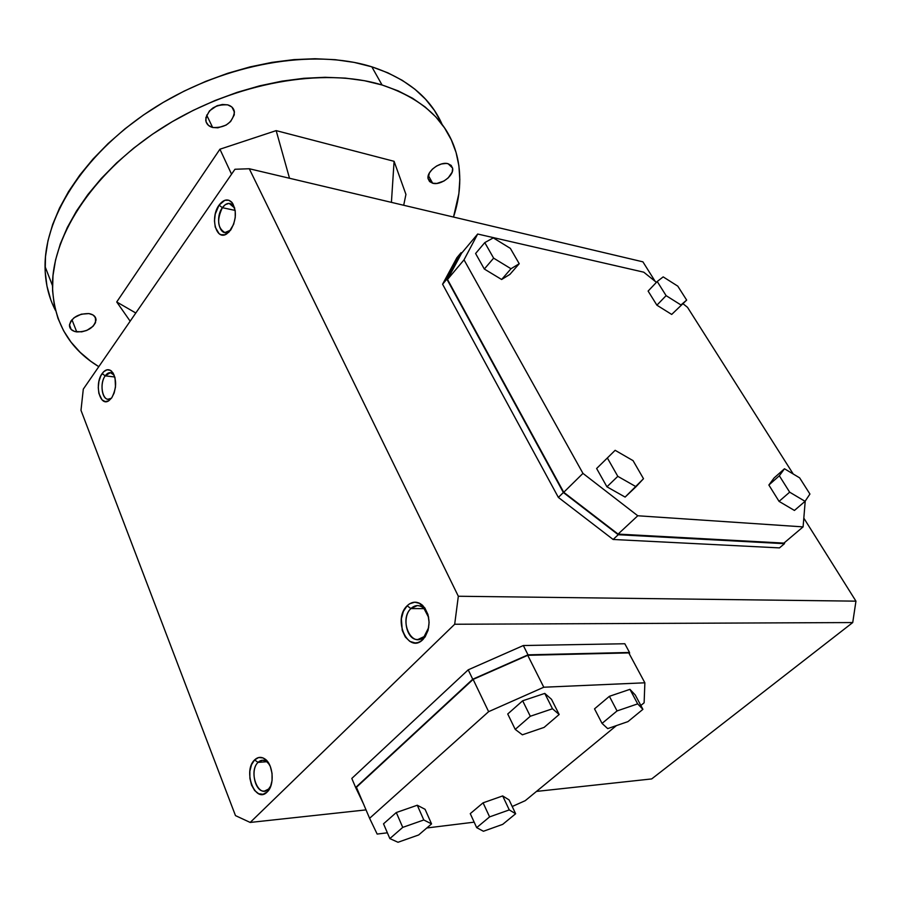 <?xml version="1.0" encoding="UTF-8"?>
<svg xmlns="http://www.w3.org/2000/svg" width="901" height="901" viewBox="0 0 901 901"><rect width="100%" height="100%" fill="white"/><g stroke="black" fill="none" stroke-linecap="round" stroke-linejoin="round"><path stroke-width="1.35" d="M268.577 789.039L270.987 785.526L268.577 789.039L264.579 791.055C255.118 792.767 249.915 769.645 258.046 762.381L254.589 759.926C257.821 756.863 261.267 756.547 264.939 758.991C273.217 764.296 274.828 784.782 267.462 791.709L270.368 787.17L272.057 780.626L272.046 773.351L270.311 766.469L267.135 761.052L263.036 757.921L258.621 757.538L254.589 759.926L251.514 764.712L249.87 771.166L249.881 778.329L251.559 785.12L254.645 790.537L258.711 793.758L263.126 794.265L267.225 791.956C255.366 804.458 242.414 771.076 254.589 759.926L258.046 762.381L266.797 761.717L258.046 762.381L262.202 760.275L264.432 760.5L267.124 761.964L269.478 764.634L266.673 761.627C263.621 759.577 260.738 759.836 258.046 762.381C247.876 771.673 258.711 799.48 268.577 789.039M424.281 636.624L425.295 636.613L424.281 636.624M410.89 608.569L417.287 605.585C422.839 605.9 426.623 609.842 428.651 617.433L423.864 608.321C419.472 604.616 415.147 604.695 410.89 608.569C398.4 620.079 411.948 649.362 424.089 636.624L422.952 639.496C408.356 654.745 392.183 619.595 407.128 605.787L410.89 608.569L407.128 605.787L403.366 611.452L401.373 618.762L402.251 630.43L405.292 636.984L409.82 641.388L415.17 642.942L417.895 642.548L420.53 641.388L425.081 636.939L428.099 630.25L429.113 622.366L427.952 614.516L424.821 607.916L420.204 603.58L414.82 602.172L409.505 603.85L407.128 605.787C412.23 601.113 417.411 601.001 422.693 605.449C430.892 616.374 431.106 627.592 423.335 639.102L428.696 627.558L424.089 636.624L417.929 639.496C406.734 640.701 401.452 617.129 410.89 608.569L424.191 608.637L410.89 608.569M222.367 207.692L225.351 204.606L229.158 203.378L234.71 208.075L233.066 205.394C229.642 202.128 226.072 202.894 222.367 207.692C214.652 217.896 219.878 237.706 228.764 231.636L230.611 230.16L224.912 232.559C217.535 228.099 216.691 219.81 222.367 207.692L219.056 205.135L222.367 207.692L235.172 210.417L222.367 207.692M269.478 788.949L268.689 789.028L269.478 788.949M230.724 230.003L226.725 233.9C216.06 241.164 209.832 217.389 219.056 205.135L215.249 214.089L214.472 220.891L215.26 227.176L219.078 233.663L220.88 234.688L224.878 234.744L228.899 232.176L233.652 224.293L235.229 217.524L235.217 210.755L232.3 202.838L228.865 200.247L224.845 200.292L219.056 205.135C223.504 199.369 227.784 198.445 231.895 202.353C236.873 210.462 236.49 219.675 230.724 230.003M105.192 375.852L114.81 376.99L105.192 375.852L102.128 373.577C105.226 369.444 108.368 368.633 111.555 371.144C116.905 378.735 116.961 387.644 111.713 397.87L114.157 392.96L115.497 386.923L115.024 377.812L113.132 373.059L110.294 370.255L106.96 369.815L103.626 371.775L100.811 375.83L98.93 381.36L98.254 387.531L98.885 393.422L102.027 399.841L105.147 401.576L108.548 400.889L111.713 397.87L108.976 400.63C99.91 407.353 94.132 384.119 102.128 373.577L105.192 375.852C98.513 384.637 103.356 403.997 110.902 398.377L108.075 399.211C101.745 399.323 99.752 383.026 105.192 375.852L110.406 372.642L114.19 375.176L113.064 373.847C110.406 371.753 107.782 372.417 105.192 375.852M419.134 603.039L421.6 605.607M432.671 183.23L428.133 178.849C426.128 171.697 440.093 161.11 448.135 163.745L451.21 165.469L452.629 168.419L452.167 172.125L448.236 177.857L444.035 180.977L436.929 183.432L432.671 183.23L429.574 181.563L428.088 178.657L429.372 172.981L432.39 169.151L436.636 165.987L441.456 163.971L446.108 163.43L448.135 163.745L452.55 168.014C454.6 175.199 440.769 185.741 432.671 183.23L428.324 175.481L432.671 183.23M212.647 127.492C208.491 126.32 206.194 123.842 205.732 120.058C207.816 109.28 215.136 104.212 227.694 104.854L231.805 106.971L234.114 110.496L234.283 114.855L230.611 121.534L226.095 125.104L217.884 127.818L212.647 127.492L208.514 125.442L206.126 121.984L205.867 117.626L209.494 110.857L216.747 105.89L222.401 104.471L227.694 104.854C231.715 106.048 233.956 108.469 234.44 112.107C232.503 122.896 225.239 128.021 212.647 127.492L206.667 115.08L212.647 127.492M76.731 331.917C72.114 331.129 69.681 328.989 69.456 325.464C71.562 317.58 78.049 313.616 88.917 313.582L92.972 314.956L95.461 317.512L95.517 322.671L93.13 326.218L86.811 330.419L81.698 331.85L74.535 331.433L71.168 329.473L69.49 324.754L70.897 321.105L74.141 317.693L81.281 314.179L88.917 313.582C93.434 314.404 95.81 316.521 96.058 319.934C94.042 327.829 87.6 331.816 76.731 331.917L71.956 319.72L76.731 331.917M50.726 299.582L46.953 286.067L45.185 271.674L45.5 256.526L47.967 240.77L52.63 224.563L59.511 208.086L68.566 191.541L79.772 175.121L93.006 159.038L108.154 143.518L125.048 128.764L143.484 114.99L163.239 102.399L184.052 91.147L205.653 81.394L227.728 73.285L250.005 66.911L272.17 62.338L293.94 59.612L315.035 58.734L335.195 59.68L354.194 62.406L371.82 66.82L382.058 84.987C424.833 99.347 450.027 123.865 457.607 158.553C461.492 177.306 460.129 196.812 453.507 217.051L458.868 193.659L459.814 179.558L458.902 165.795L456.075 152.506L451.288 139.824L444.542 127.908L435.814 116.905L425.137 106.971L412.557 98.243L398.163 90.877L382.058 84.987L364.376 80.696L345.32 78.105L325.07 77.295L303.874 78.297L281.979 81.146L259.668 85.832L237.245 92.319L215.001 100.529L193.231 110.361L172.237 121.68L152.303 134.339L133.675 148.158L116.601 162.935L101.284 178.477L87.881 194.548L76.54 210.947L67.327 227.457L60.322 243.878L55.547 260.017L52.979 275.683L52.573 290.741L54.274 305.022L57.991 318.413L63.611 330.802L71.021 342.11L80.088 352.257L90.652 361.2L98.795 366.662C68.96 348.541 53.519 321.522 52.472 285.628C52.314 234.057 95.382 169.118 165.57 125.689C235.702 82.261 323.684 67.001 382.058 84.987L371.82 66.82C313.559 48.372 226.128 63.171 156.639 106.386C87.093 149.589 44.611 214.618 45.05 266.527C45.174 282.734 48.665 297.386 55.524 310.485M276.168 130.622L394.086 161.313L405.934 194.413L403.693 205.27L405.934 194.413L394.086 161.313L276.168 130.622L289.514 178.263L276.168 130.622L219.923 149.217L276.168 130.622M130.161 321.184L116.725 301.97L219.923 149.217L116.725 301.97L130.161 321.184M442.188 124.575C430.509 97.792 407.049 78.545 371.82 66.82L387.903 72.846L402.296 80.347L414.888 89.199L425.599 99.256L434.383 110.384L441.208 122.412M218.065 105.394L212.873 107.974L218.076 105.394M135.803 313.007L116.725 301.97L135.803 313.007M391.417 202.365L394.086 161.313L391.417 202.365M231.546 174.197L219.923 149.217L231.546 174.197M809.931 494.041L805.055 501.328L794.434 510.45L805.055 501.328L789.659 492.171L779.061 501.384L794.434 510.45L779.061 501.384L789.659 492.171L779.342 475.773L768.868 485.02L779.061 501.384L768.868 485.02L779.342 475.773L784.478 468.768L774.083 477.958L768.868 485.02L774.083 477.958L784.478 468.768L799.649 477.868L809.931 494.041L805.055 501.328L789.659 492.171L779.342 475.773L784.478 468.768L799.649 477.868L809.931 494.041M468.216 669.826L351.807 778.441L355.647 787.497L472.732 679.23L468.216 669.826L523.335 645.533L624.821 643.753L629.517 652.47L629.484 654.227L629.517 652.47L624.821 643.753L523.335 645.533L528.009 654.836L629.517 652.47L528.009 654.836L523.335 645.533L468.216 669.826L472.732 679.23L528.009 654.836L472.732 679.23L355.647 787.497L351.807 778.441L468.216 669.826M519.224 263.711L510.991 268.746L493.635 258.148L484.783 242.617L493.286 237.875L510.36 248.383L519.224 263.711L509.91 274.388L519.224 263.711L510.991 268.746L501.632 279.501L509.91 274.388L501.632 279.501L510.991 268.746L493.635 258.148L484.321 269.027L501.632 279.501L484.321 269.027L493.635 258.148L484.783 242.617L475.593 253.508L484.321 269.027L475.593 253.508L484.783 242.617L493.286 237.875L510.36 248.383L519.224 263.711M458.327 596.248L454.69 624.247L250.185 822.444L235.476 815.608L80.989 410.315L83.297 389.131L234.947 169.264L249.273 168.746L458.327 596.248L454.69 624.247L852.729 622.557L855.95 601.158L458.327 596.248L855.95 601.158L803.816 518.12L855.95 601.158L852.729 622.557L454.69 624.247L250.185 822.444L366.031 809.886L250.185 822.444L235.476 815.608L80.989 410.315L83.297 389.131L234.947 169.264L249.273 168.746L642.909 261.842L249.273 168.746L458.327 596.248M476.674 827.636L489.603 816.892L483.082 802.825L470.266 813.637L476.674 827.636L470.266 813.637L483.082 802.825L489.603 816.892L509.268 809.909L502.679 795.932L483.082 802.825L502.679 795.932L509.268 809.909L515.642 813.749L509.099 799.919L502.679 795.932L509.099 799.919L515.642 813.749L502.713 824.359L483.409 831.263L476.674 827.636L489.603 816.892L509.268 809.909L515.642 813.749L502.713 824.359L483.409 831.263L476.674 827.636M607.702 728.616L627.941 721.622L642.909 709.346L635.25 694.975L642.909 709.346L637.671 703.872L617.05 710.934L602.048 723.402L594.525 708.85L609.391 696.315L617.05 710.934L609.391 696.315L629.945 689.344L637.671 703.872L629.945 689.344L635.25 694.975L629.945 689.344L609.391 696.315L594.525 708.85L602.048 723.402L607.702 728.616L627.941 721.622L642.909 709.346L637.671 703.872L617.05 710.934L602.048 723.402L607.702 728.616M625.114 497.082L636.038 486.72L617.804 476.336L606.936 486.81L625.114 497.082L606.936 486.81L617.804 476.336L607.364 457.978L596.62 468.497L606.936 486.81L596.62 468.497L615.146 450.309L596.62 468.497L615.146 450.309L633.054 460.636L643.494 478.701L625.114 497.082M425.081 809.312L431.556 823.897L423.797 819.978L417.276 805.235L425.081 809.312L431.556 823.897L423.797 819.978L402.736 827.377L389.851 838.594L383.522 823.818L396.294 812.533L402.736 827.377L396.294 812.533L417.276 805.235L423.797 819.978L402.736 827.377L389.851 838.594L398.005 842.266L418.65 834.968L431.556 823.897L418.65 834.968L398.005 842.266L389.851 838.594L383.522 823.818L396.294 812.533L417.276 805.235L425.081 809.312M618.232 534.721L563.362 492.509L558.372 497.42L613.119 539.474L618.232 534.721L563.362 492.509L446.873 279.119L461.064 252.708L461.886 252.888L461.064 252.708L456.875 257.72L442.582 284.22L446.873 279.119L461.064 252.708L456.875 257.72L442.582 284.22L558.372 497.42L442.582 284.22L446.873 279.119L563.362 492.509L558.372 497.42L613.119 539.474L779.466 547.898L784.456 543.686L618.232 534.721L613.119 539.474L779.466 547.898L784.456 543.686L618.232 534.721M663.181 276.877L677.789 286.146L686.663 300.101L680.942 304.966L666.109 295.641L656.897 305.191L671.695 314.438L686.663 300.101L671.695 314.438L656.897 305.191L666.109 295.641L657.223 281.506L663.181 276.877L677.789 286.146L686.663 300.101L680.942 304.966L666.109 295.641L657.223 281.506L648.112 291.079L657.223 281.506L663.181 276.877M522.366 734.811L515.226 729.393L507.736 713.986L515.226 729.393L530.295 716.261L522.659 700.787L507.736 713.986L522.659 700.787L530.295 716.261L552.493 708.772L544.778 693.41L522.659 700.787L544.778 693.41L551.502 699.3L559.161 714.493L544.103 727.4L522.366 734.811L515.226 729.393L530.295 716.261L552.493 708.772L559.161 714.493L551.502 699.3L544.778 693.41L552.493 708.772L559.161 714.493L544.103 727.4L522.366 734.811M447.515 279.456L464.026 259.837L477.676 234.023L461.56 253.271L447.515 279.456L563.744 492.295L618.086 534.09L783.926 543.1L803.095 526.882L637.773 515.766L582.958 473.385L464.026 259.837L477.676 234.023L643.753 272.181L656.424 282.351L643.753 272.181L477.676 234.023L461.56 253.271L447.515 279.456L563.744 492.295L618.086 534.09L783.926 543.1L803.095 526.882L637.773 515.766L618.086 534.09L637.773 515.766L582.958 473.385L563.744 492.295L582.958 473.385L464.026 259.837L447.515 279.456M474.163 822.163L426.804 827.974L474.163 822.163M387.374 832.806L377.159 834.067L369.601 818.299L488.624 711.666L543.787 687.226L644.868 682.8L628.785 652.91L527.727 655.309L543.787 687.226L527.727 655.309L473.126 679.399L488.624 711.666L473.126 679.399L356.424 787.271L369.601 818.299L356.424 787.271L473.126 679.399L527.727 655.309L628.785 652.91L644.868 682.8L543.787 687.226L488.624 711.666L369.601 818.299L377.159 834.067L387.374 832.806M644.125 702.791L640.848 705.483L644.125 702.791L644.868 682.8L644.125 702.791M616.408 725.609L525.26 800.662L616.408 725.609M784.557 542.56L784.456 543.686L784.557 542.56M536.489 791.416L651.693 778.926L852.729 622.557L651.693 778.926L536.489 791.416M683.082 303.772L687.519 307.331L793.218 474.005L687.519 307.331L683.082 303.772M805.224 501.08L803.095 526.882L805.224 501.08M648.112 291.079L656.897 305.191L648.112 291.079M363.475 803.872L355.647 787.497L363.475 803.872M655.151 281.337L642.909 261.842L655.151 281.337M512.218 806.508L525.26 800.662L512.218 806.508M633.054 460.636L643.494 478.701L636.038 486.72L617.804 476.336L607.364 457.978L615.146 450.309L633.054 460.636M268.78 788.837L267.462 791.709M266.673 761.627L264.939 758.991M232.548 204.043L233.179 204.178M228.764 231.636L226.725 233.9M113.064 373.847L111.555 371.144M45.05 266.527L52.472 285.628M94.582 316.262L96.058 319.934M231.974 107.129L234.44 112.107M450.939 165.21L452.55 168.014M110.902 398.377L108.976 400.63M233.066 205.394L231.895 202.353M424.405 636.297L423.335 639.102M423.864 608.321L422.693 605.449"/></g></svg>

